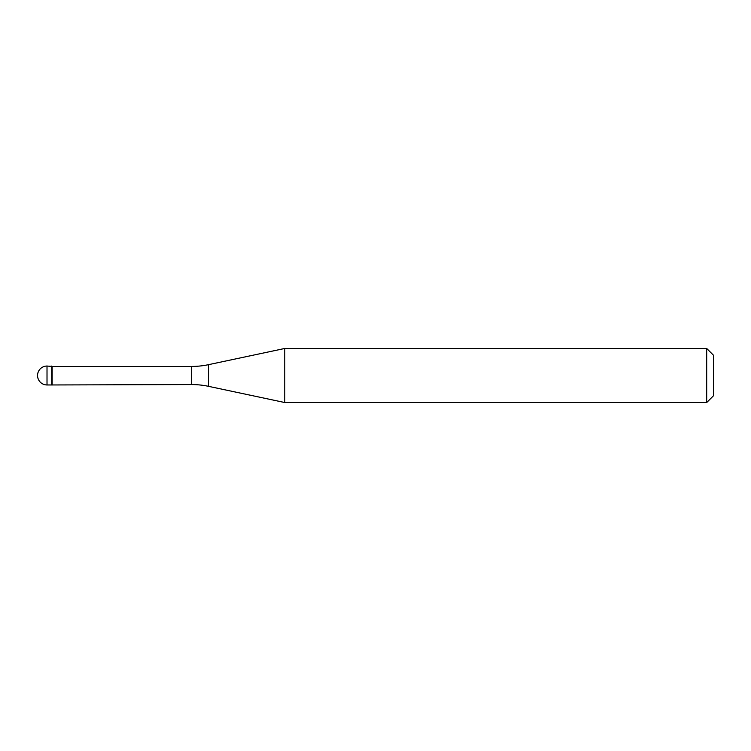 <?xml version="1.0" encoding="UTF-8"?>
<svg xmlns="http://www.w3.org/2000/svg" width="751" height="751" viewBox="0 0 751 751"><rect width="100%" height="100%" fill="white"/><g stroke="black" fill="none" stroke-linecap="round" stroke-linejoin="round"><path stroke-width="1.13" d="M52.148 366.441L47.013 366.037L47.013 384.963L51.744 384.963L51.744 366.037L51.744 384.963L191.665 384.559L191.665 366.441L52.148 366.441L52.148 384.559M47.013 384.963A9.463 9.463 0 0 1 37.55 375.5A9.463 9.463 0 0 1 47.013 366.037M191.665 366.441A81.108 81.108 0 0 0 208.525 364.667L284.77 348.464L284.77 402.536L208.525 386.333A81.108 81.108 0 0 0 191.665 384.559M284.77 348.464L706.691 348.464L706.691 402.536L284.77 402.536M706.691 402.536L713.45 395.777L713.45 355.223L706.691 348.464M208.525 364.667L208.525 386.333"/></g></svg>
